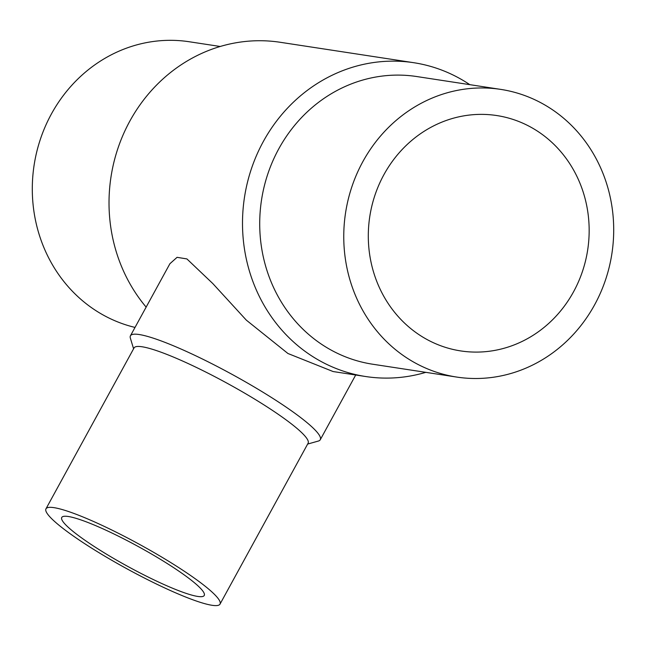 <?xml version="1.0" encoding="UTF-8"?>
<svg xmlns="http://www.w3.org/2000/svg" width="646" height="646" viewBox="0 0 646 646"><rect width="100%" height="100%" fill="white"/><g stroke="black" fill="none" stroke-linecap="round" stroke-linejoin="round"><path stroke-width="0.97" d="M500.731 89.39L416.686 76.535A145.511 134.715 98.7 0 0 267.945 173.58A145.511 134.715 98.7 0 0 325.479 346.789A145.511 134.715 98.7 0 0 372.685 364.223L456.73 377.07A145.511 134.715 98.7 0 0 605.472 280.033A145.511 134.715 98.7 0 0 547.937 106.824A145.511 134.715 98.7 0 0 500.731 89.39A145.511 134.715 98.7 0 0 351.989 186.428A145.511 134.715 98.7 0 0 409.524 359.644A145.511 134.715 98.7 0 0 456.73 377.07M469.803 84.658A158.746 146.965 98.7 0 0 465.241 81.719A158.746 146.965 98.7 0 0 413.739 62.702A158.746 146.965 98.7 0 0 251.48 168.566A158.746 146.965 98.7 0 0 314.239 357.521A158.746 146.965 98.7 0 0 365.741 376.537A158.746 146.965 98.7 0 0 425.803 372.346M307.641 444.068L318.333 441.057A108.213 14.971 -151.3 0 0 320.271 439.732A108.213 14.971 -151.3 0 0 265.797 393.955A108.213 14.971 -151.3 0 0 130.435 335.799L169.898 263.73L177.069 257.326L186.904 258.925L212.841 283.594L246.336 320.15L287.938 353.499L333.118 371.547L365.741 376.537M220.197 46.48L189.27 41.756A145.511 134.715 98.7 0 0 40.528 138.793A145.511 134.715 98.7 0 0 98.063 312.002A145.511 134.715 98.7 0 0 135.022 327.425M220.02 604.115L308.102 443.229A99.218 13.727 -151.3 0 0 258.158 401.255A99.218 13.727 -151.3 0 0 134.053 347.936L45.971 508.822A99.218 13.727 -151.3 0 0 95.915 550.796A99.218 13.727 -151.3 0 0 220.02 604.115A99.218 13.727 -151.3 0 0 170.076 562.141A99.218 13.727 -151.3 0 0 45.971 508.822M383.926 174.654A119.058 110.224 -81.3 0 1 496.734 115.545A119.058 110.224 -81.3 0 1 573.543 291.806A119.058 110.224 -81.3 0 1 460.727 350.923A119.058 110.224 -81.3 0 1 383.926 174.654M163.349 561.108A81.226 11.24 28.7 0 1 204.241 595.475A81.226 11.24 28.7 0 1 102.641 551.821A81.226 11.24 28.7 0 1 61.75 517.462A81.226 11.24 28.7 0 1 163.349 561.108M130.435 335.799A108.213 14.971 -151.3 0 0 130.363 338.149L133.585 348.783M413.739 62.702L280.259 42.289A158.746 146.965 98.7 0 0 127.343 125.849A158.746 146.965 98.7 0 0 146.141 307.116M320.271 439.732L355.704 375.003"/></g></svg>
